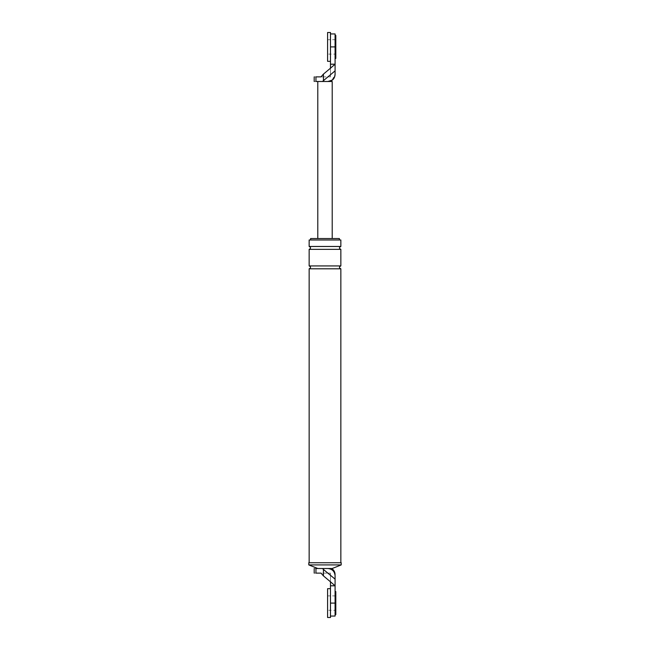 <?xml version="1.0" encoding="UTF-8"?>
<svg xmlns="http://www.w3.org/2000/svg" width="650" height="650" viewBox="0 0 650 650"><rect width="100%" height="100%" fill="white"/><g stroke="black" fill="none" stroke-linecap="round" stroke-linejoin="round"><path stroke-width="0.49" stroke-dasharray="3.25 2.44" d="M332.085 80.137L335.083 74.287L335.083 70.858L323.432 80.559L323.432 74.108L330.476 68.242L330.476 64.196L335.083 64.196L335.083 70.858M330.476 64.196L330.476 33.938L330.476 46.906L330.476 33.938L330.476 46.906L335.083 46.906L335.083 64.196L330.476 68.209M335.806 54.112L335.806 39.707L335.806 54.112L335.083 54.112L335.083 39.707L335.083 54.112L335.083 39.707L335.083 54.112L330.476 54.112L330.476 39.707L330.476 54.112L330.476 39.707L330.476 54.112L327.592 54.112L327.592 39.707L327.592 54.112M332.207 81.494L327.884 81.494C329.753 81.494 329.753 81.494 327.884 81.494C329.753 81.494 329.753 81.494 327.884 81.494L315.957 81.494C313.617 81.494 313.617 81.494 315.957 81.494L315.957 76.879C313.617 76.879 313.617 76.879 315.957 76.879L321.011 76.879L323.432 74.108M322.465 81.494L323.432 80.559M317.793 238.55L332.207 238.55L317.793 238.55M330.476 76.879L330.476 68.242L330.476 76.879L321.011 76.879L330.476 76.879M335.083 74.287C334.628 78.634 332.223 81.031 327.884 81.494L317.793 81.494L327.884 81.494M335.806 39.707L327.592 39.707M335.083 575.713C335.083 574.608 335.083 574.608 335.083 575.713C334.628 571.366 332.223 568.969 327.884 568.506L317.793 568.506L327.884 568.506C332.223 568.969 334.628 571.366 335.083 575.713M330.476 585.804L330.476 616.062L330.476 603.094L330.476 616.062L330.476 603.094L335.083 603.094L335.083 616.062L335.083 579.142L322.465 568.506L315.957 568.506C313.617 568.506 313.617 568.506 315.957 568.506L315.957 573.121C313.617 573.121 313.617 573.121 315.957 573.121L330.476 573.121L321.011 573.121L323.432 575.892L330.476 581.758L330.476 585.804L335.083 585.804L330.476 581.791M335.806 610.293L335.806 595.887L335.806 610.293L335.083 610.293L335.083 595.887L335.083 610.293L335.083 595.887L335.083 610.293L330.476 610.293L330.476 595.887L330.476 610.293L330.476 595.887L330.476 610.293L327.592 610.293L327.592 595.887L327.592 610.293M322.465 568.506L327.884 568.506C332.889 568.506 332.889 568.506 327.884 568.506C332.889 568.506 332.889 568.506 327.884 568.506L332.207 568.506M340.852 239.988L309.148 239.988M339.406 239.988L310.594 239.988L339.406 239.988M339.406 238.55L310.594 238.55M330.476 573.121L330.476 581.758L330.476 573.121M341.209 562.746L308.791 562.746M309.148 562.746L340.852 562.746L309.148 562.746M340.852 268.808L309.148 268.808M340.852 265.923L309.148 265.923M340.852 246.472L309.148 246.472M340.852 249.356L309.148 249.356M335.806 595.887L327.592 595.887M341.209 564.907L308.791 564.907M335.083 35.384L335.083 58.435L335.083 35.384M335.806 58.435L335.806 35.384M335.083 591.565L335.083 614.616L335.083 591.565M335.806 614.616L335.806 591.565M330.476 32.5L330.476 61.319M327.592 32.5L327.592 61.319M330.476 588.681L330.476 617.5M327.592 588.681L327.592 617.5M323.432 569.441L323.432 575.892"/><path stroke-width="0.97" d="M330.476 64.196L330.476 68.209L335.083 64.196L335.083 33.938L335.083 46.906L330.476 46.906L330.476 64.196L335.083 64.196L335.083 74.287C334.628 78.634 332.223 81.031 327.884 81.494L332.207 81.494L332.207 238.55M335.083 70.858L322.465 81.494L315.957 81.494C313.617 81.494 313.617 81.494 315.957 81.494L315.957 76.879C313.617 76.879 313.617 76.879 315.957 76.879L321.011 76.879L323.432 74.108L330.476 68.209M332.085 80.137L327.884 81.494C332.223 81.031 334.628 78.634 335.083 74.287M322.465 81.494L327.884 81.494M317.793 81.494L317.793 238.55M330.476 585.804L330.476 603.094L335.083 603.094L335.083 616.062L335.083 585.804L330.476 585.804L330.476 581.791L335.083 585.804L335.083 575.713L335.083 579.142L323.432 569.441L323.432 575.892L321.011 573.121L315.957 573.121C313.617 573.121 313.617 573.121 315.957 573.121L315.957 568.506C313.617 568.506 313.617 568.506 315.957 568.506L322.465 568.506L323.432 569.441M317.793 568.506L308.791 564.907L341.209 564.907L332.207 568.506L327.884 568.506C332.223 568.969 334.628 571.366 335.083 575.713C334.628 571.366 332.223 568.969 327.884 568.506L322.465 568.506M340.852 246.472L309.148 246.472L309.148 239.988L340.852 239.988L340.852 246.472C338.991 247.431 338.991 248.389 340.852 249.356L340.852 265.923C338.991 266.882 338.991 267.849 340.852 268.808L340.852 562.746M310.594 239.988L310.594 238.55L339.406 238.55L339.406 239.988M330.476 581.791L323.432 575.892M308.791 564.907L308.791 562.746L341.209 562.746L341.209 564.907M309.148 246.472C311.009 247.431 311.009 248.389 309.148 249.356L309.148 265.923C311.009 266.882 311.009 267.849 309.148 268.808L309.148 562.746M309.148 268.808L340.852 268.808M309.148 265.923L340.852 265.923M309.148 249.356L340.852 249.356M335.083 35.384L335.806 35.384L335.806 58.435L335.083 58.435M335.083 591.565L335.806 591.565L335.806 614.616L335.083 614.616M330.476 61.319L330.476 32.5L327.592 32.5L327.592 61.319L330.476 61.319M330.476 617.5L330.476 588.681L327.592 588.681L327.592 617.5L330.476 617.5M323.432 80.559L323.432 74.108M314.194 81.494L314.194 76.879M335.083 33.938L330.476 33.938M329.322 81.494C332.914 80.502 334.831 78.146 335.083 74.433M314.194 568.506L314.194 573.121M335.083 616.062L330.476 616.062M331.703 568.506C333.881 569.961 335.01 572 335.083 574.616"/></g></svg>
